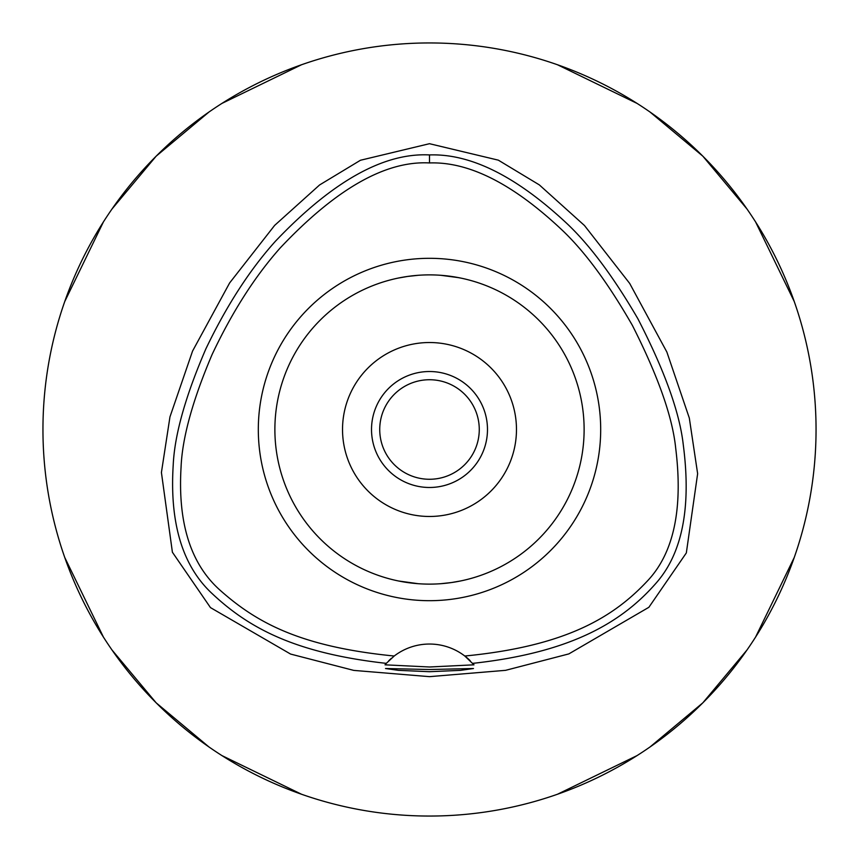 <?xml version="1.0" encoding="UTF-8"?>
<svg xmlns="http://www.w3.org/2000/svg" width="859" height="859" viewBox="0 0 859 859"><rect width="100%" height="100%" fill="white"/><g stroke="black" fill="none" stroke-linecap="round" stroke-linejoin="round"><path stroke-width="1.29" d="M394.206 656.018L386.282 663.363C294.315 653.087 248.562 627.618 212.613 594.041C182.645 566.521 169.513 523.485 173.217 464.923C174.602 434.783 185.49 396.096 205.881 348.851C226.551 305.707 249.701 269.876 275.342 241.336C332.39 181.378 383.769 152.58 429.5 154.931C470.582 153.503 516.27 176.267 566.564 223.2C589.542 244.751 613.305 276.587 637.861 318.71C664.555 370.476 679.705 412.567 683.302 444.994C691.398 507.422 682.304 553.486 656.018 583.207C623 620.842 573.501 652.368 472.718 663.363A57.983 57.983 0 0 1 473.985 664.823L464.794 656.018A57.983 57.983 0 0 0 394.206 656.018C300.339 646.773 256.508 622.539 220.484 590.573C190.838 564.513 177.706 523.389 181.066 467.189C182.248 437.993 192.566 400.498 212.012 354.713C232.091 312.118 254.79 276.555 280.141 248.015C335.858 188.905 385.637 160.547 429.5 162.942C469.014 161.546 513.263 183.966 562.248 230.212C584.904 251.676 608.269 283.384 632.353 325.336C658.123 376.221 672.565 417.184 675.7 448.237C683.12 508.313 673.939 552.294 648.158 580.169C614.55 616.354 567.52 646.075 464.794 656.018A57.983 57.983 0 0 1 470.174 660.689M429.5 258.312A171.188 171.188 0 0 0 258.312 429.5A171.188 171.188 0 0 0 429.5 600.688A171.188 171.188 0 0 0 600.688 429.5A171.188 171.188 0 0 0 429.5 258.312M386.4 663.234A57.983 57.983 0 0 0 386.282 663.363L385.015 664.823A57.983 57.983 0 0 1 385.433 664.329M388.773 660.743A57.983 57.983 0 0 1 391.414 658.305M429.5 669.515L385.53 668.517L398.383 670.342L429.5 671.706L460.553 670.353L473.47 668.517L429.5 669.515M473.985 664.823L429.5 666.992L385.015 664.823M429.5 143.7L360.458 160.257L319.58 184.964L274.633 225.402L229.621 282.955L192.566 351.063L169.964 416.873L161.417 472.504L172.401 552.23L210.466 607.603L290.589 654.064L353.747 670.396L429.5 676.656L505.597 670.331L568.841 653.903L648.867 607.302L686.33 552.938L697.637 473.685L689.315 418.032L666.852 352.018L629.69 283.427L584.474 225.52L539.323 184.889L498.338 160.161L429.5 143.7M429.5 816.05A386.55 386.55 0 0 1 42.95 429.5A386.55 386.55 0 0 1 429.5 42.95A386.55 386.55 0 0 1 816.05 429.5A386.55 386.55 0 0 1 429.5 816.05M301.573 64.726L221.869 103.445M208.995 112.014L156.166 156.166L112.014 208.995M103.445 221.869L64.726 301.584M64.726 557.427L103.445 637.131M112.014 650.005L156.166 702.834L208.995 746.986M221.869 755.555L301.584 794.274M557.427 794.274L637.131 755.555M650.005 746.986L702.834 702.834L746.986 650.005M755.555 637.131L794.274 557.416M794.274 301.573L755.555 221.869M746.986 208.995L702.834 156.166L650.005 112.014M637.131 103.445L557.416 64.726M429.5 379.732A49.768 49.768 0 0 0 379.732 429.5A49.768 49.768 0 0 0 429.5 479.268A49.768 49.768 0 0 0 479.268 429.5A49.768 49.768 0 0 0 429.5 379.732M429.5 371.517A57.983 57.983 0 0 0 371.517 429.5A57.983 57.983 0 0 0 429.5 487.483A57.983 57.983 0 0 0 487.483 429.5A57.983 57.983 0 0 0 429.5 371.517M429.5 342.526A86.974 86.974 0 0 0 342.526 429.5A86.974 86.974 0 0 0 429.5 516.474A86.974 86.974 0 0 0 516.474 429.5A86.974 86.974 0 0 0 429.5 342.526M440.828 275.299L458.77 277.672M460.746 278.069L453.67 276.781M440.721 583.712L451.222 582.585M451.383 582.563L460.413 580.995M466.63 579.6L467.521 579.374M471.43 578.332L471.988 578.171M460.746 580.931L458.781 581.318M451.501 582.542L440.828 583.701M418.279 275.288L407.778 276.415M407.628 276.437L398.587 278.005M392.391 279.4L391.479 279.626M387.57 280.678L387.012 280.829M398.254 278.069L400.23 277.672M407.499 276.458L418.172 275.299M418.172 583.701L398.587 580.995M392.37 579.6L391.479 579.374M398.254 580.931L405.33 582.219M429.5 584.12A154.62 154.62 0 0 0 584.12 429.5A154.62 154.62 0 0 0 429.5 274.88A154.62 154.62 0 0 0 274.88 429.5A154.62 154.62 0 0 0 429.5 584.12M429.5 154.931L429.5 162.942"/></g></svg>
